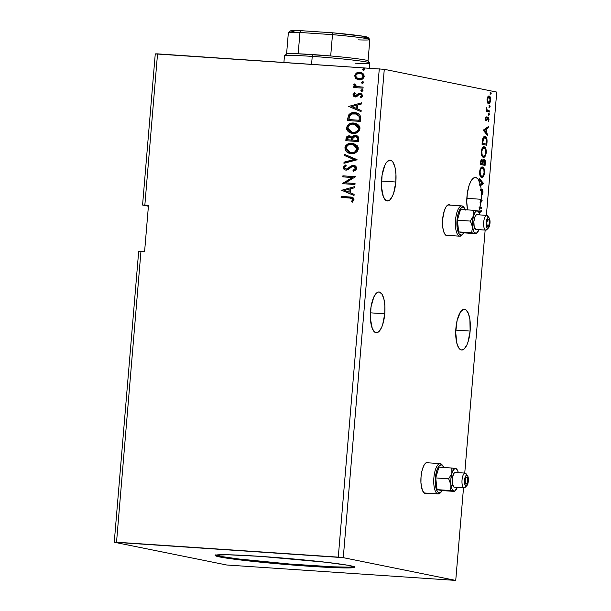 <?xml version="1.0" encoding="UTF-8"?>
<svg xmlns="http://www.w3.org/2000/svg" width="611" height="611" viewBox="0 0 611 611"><rect width="100%" height="100%" fill="white"/><g stroke="black" fill="none" stroke-linecap="round" stroke-linejoin="round"><path stroke-width="0.92" d="M427.96 462.81A15.573 5.484 93.9 0 0 427.127 462.397M428.785 462.932L426.669 462.504L424.523 464.421L423.538 466.185L421.941 470.974L421.032 476.824A15.573 5.484 -86.1 0 1 427.494 462.382A15.573 5.484 -86.1 0 1 428.685 462.855M449.604 205.067A15.573 5.484 93.9 0 0 448.772 204.654M450.429 205.197L448.314 204.769L446.16 206.686L444.312 210.658L442.67 219.089A15.573 5.484 -86.1 0 1 449.138 204.647A15.573 5.484 -86.1 0 1 450.33 205.12M370.541 310.915A20.438 7.202 -86.1 0 1 379.026 291.959A20.438 7.202 -86.1 0 1 384.762 313.794L370.411 312.824L384.762 313.794L384.877 305.897L383.891 298.985L381.951 294.105L379.362 292.005L377.942 292.111L376.506 293.005L373.833 296.946L371.007 306.974L370.426 318.812L372.275 328.474L374.589 332.025L375.941 332.697L378.797 331.704L381.47 327.756L382.616 324.853L384.762 313.794A20.438 7.202 -86.1 0 1 376.277 332.743A20.438 7.202 -86.1 0 1 370.541 310.915M455.905 328.191A20.438 7.202 -86.1 0 1 464.391 309.235A20.438 7.202 -86.1 0 1 470.134 331.07L455.775 330.1L470.134 331.07L469.882 319.522L468.393 313.512L466.078 309.953L464.727 309.281L463.306 309.395L460.488 311.908L457.097 320.515L455.707 332.185L456.776 343L458.716 347.88L459.953 349.309L461.305 349.981L464.161 348.98L466.842 345.039L467.98 342.129L470.134 331.07A20.438 7.202 -86.1 0 1 461.641 350.019A20.438 7.202 -86.1 0 1 455.905 328.191M466.972 196.414A20.438 7.202 -86.1 0 1 475.457 177.457A20.438 7.202 -86.1 0 1 480.376 184.698L479.65 184.652A20.438 7.202 -86.1 0 1 479.856 185.584L480.582 185.637A20.438 7.202 -86.1 0 1 481.155 189.494L480.429 189.448A20.438 7.202 -86.1 0 1 480.521 190.487L481.254 190.54A20.438 7.202 -86.1 0 1 481.193 199.293L466.842 198.323L481.193 199.293L481.254 190.54L481.964 190.288L482.446 191.472L481.651 195.138L482.606 193.817L482.965 191.655L482.331 189.441L481.155 189.494A20.438 7.202 93.9 0 0 480.582 185.637L483.553 183.499L479.177 178.191L479.085 179.329L482.407 183.353L480.376 184.698L478.161 179.275L476.206 177.625L475.152 177.457L472.99 178.458L470.928 181.146L469.133 185.293L467.3 193.427L466.773 202.027L467.545 209.886A20.438 7.202 -86.1 0 1 466.972 196.414M381.6 179.138A20.438 7.202 -86.1 0 1 390.093 160.181A20.438 7.202 -86.1 0 1 395.829 182.017L381.478 181.047L395.829 182.017L395.943 174.12L394.958 167.208L393.018 162.327L391.781 160.899L390.429 160.227L389.008 160.342L386.183 162.854L384.892 165.169L382.074 175.197L381.493 187.035L383.341 196.696L385.656 200.255L387.007 200.927L389.864 199.927L392.537 195.986L393.683 193.076L395.829 182.017A20.438 7.202 -86.1 0 1 387.343 200.966A20.438 7.202 -86.1 0 1 381.6 179.138M215.759 555.124A70.074 3.078 -175.2 0 0 309.449 565.488L309.387 566.267A70.074 3.078 4.8 0 1 215.164 555.468A70.074 3.078 4.8 0 1 260.607 556.392L325.854 562.25L347.728 565.228L353.929 566.611L354.785 567.291L345.36 567.94L315.681 566.672L275.66 563.609L244.14 560.409L219.563 556.927L216.065 556.048L215.301 555.682L215.79 555.116L228.361 554.78L260.607 556.392A70.074 3.078 4.8 0 1 354.831 567.191A70.074 3.078 4.8 0 1 309.387 566.267L309.449 565.488A70.074 3.078 -175.2 0 0 354.296 566.756M114.257 542.24L226.719 564.999L455.737 580.419L343.275 557.66L384.281 69.31L496.743 92.078L486.394 215.347L496.743 92.078L384.281 69.31L343.275 557.66L114.257 542.24L138.666 251.556L114.257 542.24L226.719 564.999L455.737 580.419L463.512 487.83L455.737 580.419L343.275 557.66L338.28 557.14L379.286 68.791L338.28 557.14L116.533 542.209L140.942 251.526L116.533 542.209L114.257 542.24M155.263 53.89L142.569 205.044L148.404 206.228L142.569 205.044L155.263 53.89L384.281 69.31L157.539 53.86L144.853 205.021L157.539 53.86L155.263 53.89M485.157 230.095L464.75 473.09L485.157 230.095M421.032 476.824L420.941 482.843L422.354 490.205L424.118 492.917L425.149 493.428L426.646 493.153A15.573 5.484 -86.1 0 1 425.401 493.459A15.573 5.484 -86.1 0 1 421.032 476.824M442.67 219.089L442.86 227.888L443.998 232.463L445.755 235.174L446.786 235.686L448.291 235.418A15.573 5.484 -86.1 0 1 447.046 235.724A15.573 5.484 -86.1 0 1 442.67 219.089M481.674 177.457C483.018 177.778 483.988 176.205 484.584 172.722L484.095 172.692L484.584 172.722C484.569 169.125 483.889 167.223 482.53 167.017L482.53 167.017C481.163 166.673 480.185 168.269 479.589 171.798C479.62 175.372 480.315 177.259 481.674 177.457L483.4 176.526L484.584 172.722L484.049 168.59L482.53 167.017L480.781 167.941L479.589 171.798L480.139 175.915L481.873 177.48M483.37 157.287C484.714 157.607 485.684 156.026 486.28 152.551L485.783 152.521L486.28 152.551C486.264 148.954 485.577 147.052 484.218 146.846L484.218 146.846C482.858 146.503 481.88 148.091 481.285 151.627C481.315 155.202 482.01 157.088 483.37 157.287L484.668 156.844L485.493 155.675L486.303 152.246L485.745 148.42L484.004 146.816L482.071 148.458L481.262 151.933L481.835 155.736L483.568 157.31M483.209 130.189L487.586 135.497L487.685 134.367L486.28 132.663L486.6 128.852L488.235 127.768L488.334 126.63L483.209 130.189L487.586 135.497L487.685 134.367L486.28 132.663L486.6 128.852L488.235 127.768L488.334 126.63L483.209 130.189M488.945 115.258L489.411 114.471L489.09 113.516L488.701 114.99L489.411 114.471L489.075 113.516L488.624 114.31L488.945 115.258M489.037 105.466L489.358 106.421L490.083 106.467L489.747 105.52L489.296 106.306L489.617 107.261L490.053 105.924L489.694 105.52L489.365 105.94L489.632 107.261M490.717 94.216L491.183 93.422L490.862 92.475L490.389 93.262L490.725 94.216L491.183 93.422L490.862 92.475L490.389 93.262L490.717 94.216M488.51 103.671C489.487 103.901 490.19 102.74 490.61 100.204L490.182 100.173L490.61 100.204C490.625 97.584 490.137 96.194 489.151 96.019L487.83 96.782L487.028 99.478L487.883 103.305L488.823 103.679L489.762 102.976L490.648 99.326L489.739 96.362L488.823 96.011L487.99 96.569L486.998 99.906L487.364 102.411L488.647 103.687M489.556 112.019L489.648 110.981L487.082 110.125L486.455 107.681L486.692 110.377L486.18 110.278L486.096 111.317L489.556 112.019L489.648 110.981L487.303 110.339L486.455 107.681L486.692 110.377L486.18 110.278L486.096 111.317L489.556 112.019M485.424 118.542L485.6 120.115L486.303 120.718L488.296 118.213L488.349 121.505L489.014 119.198L488.181 117.045L486.318 119.664L485.844 118.786L486.089 116.625L485.524 117.931L485.86 118.557L486.333 117.297L486.089 116.625L485.424 118.542L486.165 120.711L488.113 118.099L488.349 121.505L488.999 119.451L488.181 117.045L486.234 119.664L485.424 118.534M485.157 136.421L484.744 136.398L485.157 136.421C484.202 136.07 483.362 136.94 482.644 139.033L482.026 144.28L486.768 145.235L486.807 138.269L485.768 136.688L484.218 136.536L482.751 138.636L482.026 144.28L486.768 145.235L487.036 142.088L486.532 142.05L487.036 142.088C487.166 138.43 486.539 136.543 485.157 136.421L484.935 136.39M484.225 159.227L482.835 161.121L482.293 161.083L482.835 161.121L481.934 159.647C481.185 159.509 480.704 160.472 480.49 162.534L480.33 164.451L485.073 165.413L485.249 160.83L484.133 159.219L482.835 161.121L482.209 159.776L481.231 159.929L480.33 164.451L485.073 165.413L485.302 162.702C485.363 160.556 485.004 159.402 484.225 159.227L484.133 159.219M479.498 213.407L479.559 212.681L481.201 211.589L481.292 210.459L478.856 212.07L481.292 210.459L481.201 211.589L479.177 212.651L479.498 213.407M478.573 211.673L479.742 208.023L481.468 208.366L481.552 207.328L479.994 207.007A20.438 7.202 93.9 0 0 480.819 202.615L482.102 200.782L481.101 200.332A20.438 7.202 93.9 0 0 481.193 199.293A20.438 7.202 -86.1 0 1 481.101 200.332L482.125 200.545L480.376 200.286L481.376 200.729L480.093 202.569L480.819 202.615L482.102 200.782L481.399 200.492L480.093 202.569A20.438 7.202 93.9 0 0 480.376 200.286A20.438 7.202 -86.1 0 1 480.093 202.569L480.819 202.615A20.438 7.202 -86.1 0 1 479.994 207.007L481.552 207.328L479.268 206.961L480.826 207.274L480.75 208.221L480.826 207.274L481.552 207.328L481.468 208.366L479.742 208.023A20.438 7.202 -86.1 0 1 478.573 211.673M482.812 183.621L479.856 185.584L480.582 185.637L483.553 183.499L479.177 178.191L479.085 179.329L482.407 183.353L479.65 184.652A20.438 7.202 93.9 0 1 479.856 185.584L482.812 183.621M480.582 190.418L481.804 190.22L482.446 192.282L481.476 194.245L481.651 195.138L482.942 192.305L482.446 192.266L482.942 192.305L481.896 189.173L480.429 189.448A20.438 7.202 -86.1 0 1 480.521 190.487L481.743 190.212M481.896 189.173L481.155 189.494M479.016 207.969L479.742 208.023L479.016 207.969A20.438 7.202 93.9 0 0 479.268 206.961A20.438 7.202 -86.1 0 1 479.016 207.969M138.666 251.556L144.578 251.77L148.488 205.265L142.569 205.044L148.488 205.265L144.578 251.77L138.666 251.556M362.537 83.409L363.652 82.706L362.865 81.691L361.681 82.095L361.849 83.142L362.537 83.409L363.667 82.607L362.682 81.668L361.552 82.462L362.331 83.379M361.865 91.406L362.995 90.611L362.01 89.664L361.009 90.1L361.185 91.146L361.865 91.406L362.995 90.611L362.01 89.664L360.88 90.466L361.659 91.375M348.713 106.436L361.07 111.637L361.162 110.507L357.206 108.834L357.519 105.023L361.72 103.908L361.811 102.77L348.713 106.436L361.07 111.637L361.162 110.507L357.206 108.834L357.519 105.023L361.72 103.908L361.811 102.77L348.713 106.436M352.891 133.481L357.351 132.511L359.131 130.953L359.925 128.99L359.902 127.47L358.825 125.37L357.007 123.941L354.281 123.094L351.394 123.17L349.202 124.002L347.407 125.576L346.62 127.562L346.788 129.547L348.163 131.594L350.187 132.862L352.891 133.481C356.511 133.771 358.871 132.175 359.963 128.692L354.93 123.201L353.708 123.04C350.042 122.719 347.667 124.331 346.582 127.867L351.707 133.32L352.891 133.481M341.671 190.265L354.029 195.467L354.128 194.329L350.164 192.664L350.485 188.852L354.678 187.73L354.777 186.599L341.671 190.265L354.029 195.467L354.128 194.329L350.164 192.664L350.485 188.852L354.678 187.73L354.777 186.599L341.671 190.265M353.318 166.383L355.587 168.483L354.701 169.782L353.288 170.461L355.312 168.43L353.013 170.408L353.593 171.301L356.625 168.437L356.076 166.666L354.021 165.428L351.104 165.864L347.56 168.651L346.055 169.048L344.566 167.872L344.78 166.948L346.345 165.864L345.627 164.993L343.344 167.017L344.1 169.377L345.505 170.026L347.529 169.889L351.745 166.795L353.7 166.436L354.739 166.963L355.319 168.224L354.433 169.728L353.013 170.408L353.593 171.301L355.946 169.965L356.625 168.437C356.396 166.52 355.335 165.489 353.425 165.344L346.33 169.102L344.558 167.567L346.345 165.864L345.627 164.993L343.26 167.467C343.451 169.125 344.375 169.995 346.025 170.095L348.003 169.69L352.043 166.643L353.318 166.383L355.006 167.024L355.594 168.277M351.203 153.651L355.655 152.681L357.435 151.123L358.183 149.466L358.206 147.648L357.13 145.548L353.15 143.356L349.706 143.341L347.514 144.173L345.711 145.754L344.978 147.434L345.093 149.726L346.468 151.772L348.491 153.033L351.203 153.651C354.815 153.941 357.175 152.345 358.267 148.863L353.234 143.371L352.012 143.211C348.346 142.898 345.971 144.509 344.887 148.045L350.011 153.491L351.203 153.651M363.629 70.364L364.752 69.662L363.965 68.646L362.774 69.051L362.949 70.105L363.629 70.364L364.767 69.562L363.782 68.623L362.644 69.425L363.43 70.334M358.558 141.553L358.619 137.467L357.847 136.36L356.091 135.482L353.441 135.787L352.012 137.322L350.164 135.986L348.178 135.963L346.582 136.925L345.994 138.781L345.834 140.698L358.558 141.553L358.787 138.842C358.657 136.704 357.542 135.55 355.442 135.398L352.012 137.322L349.408 135.863C347.407 135.749 346.269 136.719 345.994 138.781L345.834 140.698L358.558 141.553M357.023 159.815L344.68 154.438L344.581 155.568L353.96 159.517L344.031 162.167L343.932 163.305L357.038 159.639L344.68 154.438L344.581 155.568L353.96 159.517L344.031 162.167L343.932 163.305L357.023 159.815M349.538 197.964L352.516 198.926L352.616 199.98L351.386 201.577L352.318 202.172L353.998 199.705L353.662 198.277L352.547 197.391L341.159 196.352L341.075 197.391L351.272 198.163L352.692 199.629L351.386 201.577L352.318 202.172L353.998 199.705L351.76 197.162L341.159 196.352L341.075 197.391L349.538 197.964M355.037 183.468L345.574 182.826L355.61 176.686L342.886 175.831L342.794 176.869L352.287 177.511L342.229 183.651L354.953 184.507L355.037 183.468L345.574 182.826L355.61 176.686L342.886 175.831L342.794 176.869L352.287 177.511L342.229 183.651L354.953 184.507L355.037 183.468M360.513 118.229L360.085 115.326L358.481 113.722L355.862 112.752L352.272 112.745L350.409 113.386L348.553 115.067L347.529 120.52L360.253 121.383L360.513 118.229L356.083 112.791L354.754 112.615C352.157 112.279 350.05 113.165 348.43 115.273L347.529 120.52L360.253 121.383L360.513 118.229M355.205 95.851L354.12 94.766L355.212 93.498L354.464 92.834L352.967 94.988L353.395 96.064L354.823 96.851L356.702 96.668L359.039 94.499L360.559 94.369L361.429 95.629L360.33 96.996L361.139 97.653L362.117 96.813L362.583 95.339L361.002 93.399L358.611 93.452L355.289 95.858L354.128 94.995L355.212 93.498L354.464 92.834L352.975 94.758L354.731 92.887L352.975 94.758L355.243 96.905L356.702 96.668L359.131 94.445L360.429 94.323M363.041 88.16L363.125 87.121L356.824 86.533L355.151 85.555L355.151 84.455L354.204 83.898L353.861 84.448L354.059 85.578L355.197 86.586L353.83 86.495L353.738 87.533L363.041 88.16L363.125 87.121L356.824 86.533L354.204 83.898L353.822 84.669L355.197 86.586L353.83 86.495L353.738 87.533L363.041 88.16M358.359 79.766L355.877 78.613L358.222 79.736L360.75 79.743L362.896 78.75L364.133 76.787L363.896 74.634L362.804 73.343L360.146 72.243L356.343 72.992L354.594 75.481L355.579 78.338L356.144 78.674L354.846 75.749L355.877 78.613L359.085 79.85C361.727 80.056 363.43 78.888 364.194 76.344L360.536 72.304L359.734 72.197L356.343 72.992L354.571 75.695L356.343 72.992L360.673 72.335M363.904 70.418L362.644 69.425L364.103 68.684M364.232 68.707L362.957 69.28L363.721 70.395M346.109 140.713L346.269 138.834C346.536 136.772 347.674 135.802 349.683 135.917L346.849 136.979L346.109 140.713M349.943 135.932L349.408 135.863M356.366 135.543L353.716 135.841L352.28 137.376L355.442 135.398L356.198 135.512M356.06 135.482L355.442 135.398M347.858 136.222L347.308 136.528M355.358 136.444L357.32 137.696L357.336 140.423L352.608 140.102L357.611 140.477L357.443 139.232L357.336 140.423L352.608 140.102L353.334 137.254L355.358 136.444C356.908 136.643 357.603 137.574 357.443 139.232L357.611 140.477L352.608 140.102L352.944 137.926L355.358 136.444L357.336 137.322L357.71 138.254M350.065 137.032L351.249 137.704L351.646 139.048M351.249 137.704L351.493 138.101M349.347 136.91L351.226 138.048L351.302 140.018L347.224 139.743L351.577 140.072L351.348 139.484L351.302 140.018L347.224 139.743L347.667 137.551L349.347 136.91C350.821 137.063 351.485 137.926 351.348 139.484L351.577 140.072L347.224 139.743L347.315 138.659L349.859 136.994M351.623 139.537C351.76 137.979 351.096 137.116 349.614 136.963M357.71 139.285C357.87 137.628 357.175 136.696 355.625 136.497M350.149 153.521L345.162 148.099C346.246 144.563 348.621 142.951 352.287 143.264L353.372 143.402M346.819 144.906L345.246 147.488L345.498 150.115L347.185 152.192L350.332 153.56M346.33 151.406L346.743 151.826M347.735 152.567L348.316 152.88M353.425 143.409L349.973 143.402L347.781 144.227M345.719 146.22L345.414 146.892M352.654 144.356L356.328 146.174L357.175 147.885L357.16 149.351L355.121 151.902L353.379 152.551L350.538 152.529M350.424 152.498L351.554 152.658C354.441 152.903 356.335 151.643 357.236 148.863L356.961 148.809C356.068 151.589 354.174 152.849 351.279 152.605L350.286 152.475L346.2 148.083C347.109 145.288 349.018 144.013 351.921 144.257L352.944 144.395L357.236 148.863L353.074 144.417M344.214 163.229L344.031 162.167L354.227 159.578L344.581 155.568L344.948 154.545L344.856 155.629L354.227 159.578L344.299 162.228L344.214 163.229M355.587 168.483L353.593 166.444M345.276 169.942L346.025 170.095M346.292 170.148C344.642 170.057 343.718 169.178 343.527 167.521L345.902 165.046L343.611 167.07L344.375 169.438M354.296 165.482L351.378 165.917L347.835 168.705L346.04 169.064L348.026 168.583L349.125 167.322L353.425 165.344L354.128 165.451M353.998 165.421L353.425 165.344M350.851 166.23L350.347 166.582M351.928 197.2L341.434 196.406L341.343 197.414L341.159 196.352L351.898 197.193M351.524 198.208L352.959 199.423L351.653 201.63L352.402 202.104L351.386 201.577L352.967 199.682L351.401 198.185M351.233 197.093L350.63 197.032M354.036 195.405L341.939 190.319L354.036 195.405M349.164 192.182L349.141 189.211L349.164 192.182M344.749 190.388L349.141 189.211L348.896 192.129L344.749 190.388L349.141 189.211L348.896 192.129L344.749 190.388M342.504 183.674L352.555 177.564L342.504 183.674M343.069 176.892L342.886 175.831L355.602 176.716L343.153 175.884L343.069 176.892M345.841 182.888L355.037 183.506L345.841 182.888M351.844 133.343L346.849 127.928C347.942 124.392 350.317 122.78 353.983 123.094L355.067 123.231M348.514 124.736L346.941 127.317L347.193 129.944L348.881 132.022L352.028 133.381M348.026 131.235L348.438 131.648M355.121 123.239L351.669 123.223L349.477 124.056M347.415 126.049L347.109 126.721M354.349 124.186L357.748 125.706L358.741 127.241L358.901 128.936L358.245 130.494L356.816 131.732L353.25 132.488C356.137 132.732 358.031 131.464 358.924 128.692L354.77 124.247M347.888 127.913C348.805 125.11 350.714 123.834 353.616 124.079L354.64 124.216L358.657 128.638C357.763 131.411 355.869 132.679 352.975 132.434L351.982 132.304L347.888 127.913L348.598 126.103L350.027 124.843L352.692 124.071L355.434 124.438L357.473 125.652L358.604 127.653L358.443 129.585L357.313 131.128L354.808 132.327L352.058 132.32L349.53 131.22L348.301 129.792L347.888 127.913M356.687 112.92L352.547 112.798L349.912 113.929L348.385 116.082L347.804 120.543L347.697 118.465L348.698 115.326C350.317 113.218 352.425 112.332 355.022 112.668L356.221 112.821M355.694 113.799L357.847 114.57L359.069 115.815L359.306 120.306L348.919 119.565L349.584 115.907C350.836 114.127 352.532 113.379 354.663 113.661L355.724 113.799L359.306 116.365L355.846 113.822M359.039 116.311L359.306 120.306L359.131 119.13L359.031 120.245L348.919 119.565L349.584 115.907L351.806 114.005L356.541 114.013L358.046 114.86L359.039 116.311M361.07 111.584L348.98 106.49L361.07 111.584M356.205 108.361L356.182 105.382L356.205 108.361M351.783 106.558L356.182 105.382L355.938 108.3L351.783 106.558L356.182 105.382L355.938 108.3L351.783 106.558M357.198 94.69L356.419 95.721L358.886 93.514L357.198 94.69M360.039 94.254L361.697 95.69L360.33 96.996L361.254 97.584L360.33 96.996L361.139 97.653L362.583 95.591L360.078 93.208L358.611 93.452L360.704 93.307M360.818 93.323L360.078 93.208M361.697 95.69L360.307 94.308L361.277 94.705L361.697 95.69M355.518 96.958L353.242 94.812L353.662 96.118L355.09 96.905M354.288 96.622L354.678 96.798M360.582 93.292L358.886 93.514L356.572 95.629L355.342 95.889M362.14 91.459L360.88 90.466L362.331 89.725M362.468 89.748L361.162 90.42L361.949 91.436M354.013 87.556L353.83 86.495L355.472 86.64L353.822 84.669L354.472 83.951L354.189 85.349L355.472 86.64L354.097 86.548L354.013 87.556M357.252 86.625L356.824 86.533M357.099 86.586L363.125 87.159L358.283 86.785M357.886 86.739L357.29 86.632M362.804 83.463L361.552 82.462L363.003 81.729M363.14 81.744L361.834 82.424L362.621 83.44M358.275 72.373L355.946 73.541L354.846 75.749L355.571 78.093L357.672 79.56M360.826 72.365L359.123 72.251M360.23 73.328L362.483 74.305L363.331 75.993M358.626 78.743L359.451 78.865C361.422 79.048 362.713 78.2 363.324 76.322L363.056 76.268C362.438 78.147 361.147 78.987 359.184 78.811C357.206 78.72 356.045 77.712 355.717 75.779C356.366 73.908 357.679 73.068 359.65 73.244C361.62 73.328 362.758 74.336 363.056 76.268L363.178 76.971L361.88 78.376L359.764 78.872M359.451 78.865L358.833 78.781M359.65 73.244L362.216 74.252L363.056 76.268L361.613 78.315L358.871 78.781L356.312 77.498L355.77 75.443L357.786 73.48L360.459 73.366M363.324 76.322C363.026 74.389 361.895 73.381 359.925 73.297M359.184 78.811L358.764 78.773M351.921 144.257L355.778 145.823L356.778 147.358L356.893 149.298L354.846 151.849L353.112 152.498L350.363 152.49L347.277 150.886L346.223 147.839L346.903 146.281L348.331 145.013L351.921 144.257M490.129 92.429L490.457 93.376L491.183 93.422L490.457 93.376L489.984 94.163M490.389 93.743L490.419 92.834M488.655 96.049L489.64 97.462L488.579 96.019M489.373 102.343L488.265 103.587M488.09 103.633L489.274 102.541M487.983 102.595L487.219 102.083M487.395 97.493L488.334 97.019L487.532 97.325M487.975 102.595L488.701 102.64L487.02 99.54L489.067 97.065L490.19 100.12L488.594 102.633L488.052 102.595M488.22 97.004L489.51 97.309L490.205 99.463L489.755 101.808L488.594 102.633L487.677 101.586L487.448 99.57L488.12 97.546L489.067 97.065M488.861 97.05L488.334 97.019M487.273 102.167L488.594 102.633M489.617 107.261L490.083 106.467L489.358 106.421L488.892 107.208M489.289 106.788L489.327 105.871M486.173 110.347L486.692 110.377L486.173 110.347M486.303 108.216L486.784 108.254L486.303 108.216M486.257 108.674L486.684 108.705L486.257 108.674M486.646 110.293L487.303 110.339L486.646 110.293M486.577 110.286L489.648 110.981L488.922 110.927L488.838 111.874L488.922 110.927L486.646 110.339M488.365 113.47L488.685 114.417L489.411 114.471L488.685 114.417L488.22 115.212M488.617 114.784L488.655 113.875M485.753 117.259L486.333 117.297L485.753 117.259M486.57 119.473L485.531 119.611M488.181 117.045L487.616 117.281M487.754 117.159L488.212 118.137M488.563 119.42L488.999 119.451L488.563 119.42M488.052 118.091L487.12 118.129M486.7 119.275L487.311 119.313L486.7 119.275M485.86 120.558L486.577 119.267L486.005 120.436L486.73 120.482L485.44 120.657M486.165 120.711L486.73 120.482M488.258 118.427L487.624 117.06M487.555 127.141L487.509 127.714L488.235 127.768L487.509 127.714L485.837 129.181L487.555 127.141M485.592 132.098L486.952 134.313L487.685 134.367L486.921 134.695L485.592 132.098M483.637 130.288L485.103 132.068L485.829 132.121L485.103 132.068L483.637 130.288L486.073 129.196L483.637 130.288L486.073 129.196L485.829 132.121L484.363 130.342L483.637 130.288M486.135 144.081L486.05 145.09L486.135 144.081M484.584 136.413L486.501 139.522L486.371 144.097L482.11 143.333L482.598 143.333L482.659 142.646L482.163 142.615L482.659 142.646L483.041 139.675L482.507 139.636L485.073 137.467L486.577 140.156L486.371 144.097L482.598 143.333L483.713 138.094L484.935 137.444L486.112 138.315M486.203 138.651L485.424 136.994L484.431 136.375M482.85 138.231L484.34 137.414L482.957 138.071M484.172 137.391L485.073 137.467M483.668 146.846L485.149 148.717M483.072 157.248L484.798 155.561L483.179 157.233M485.294 149.176L484.569 147.549L483.492 146.793M481.659 155.286L483.454 156.24L482.087 154.644L481.796 151.429L482.736 148.618L484.47 148.015L485.592 149.794L485.768 152.727L484.836 155.507L483.454 156.24C482.362 156.088 481.804 154.56 481.774 151.673L481.285 151.643L481.774 151.673C482.262 148.878 483.049 147.618 484.133 147.885C485.233 148.045 485.783 149.573 485.791 152.49C485.31 155.255 484.531 156.508 483.454 156.24L481.621 155.217M483.408 147.839L484.133 147.885M483.454 156.24L483.026 156.21M481.201 159.601L482.11 161.075M483.79 159.303L484.454 160.487M484.806 162.663L485.302 162.702L484.806 162.663M484.439 164.252L484.355 165.268L484.439 164.252M484.515 160.785L483.736 159.272M482.071 160.907L481.346 159.639M482.423 161.686L482.606 161.014M483.95 164.222L482.186 163.863L482.911 163.916L482.469 163.351L482.957 163.389L483.156 161.739L482.484 161.694L483.156 161.739L484.141 160.273L484.676 164.267L482.186 163.863L483.95 164.222M481.697 163.763L480.414 163.504L481.697 163.763M480.903 163.504L480.994 162.427L480.506 162.396L480.994 162.427L481.85 160.693L482.43 163.817L480.414 163.473L480.903 163.504L481.247 161.144L481.949 160.724L482.43 163.817L480.903 163.504M481.063 160.64L481.85 160.693M481.735 160.685L481.124 160.64M484.042 160.265L484.813 161.548L484.676 164.267L482.911 163.916L483.339 161.067L484.141 160.273M482.575 161.105L482.453 161.556M481.972 167.017L483.461 168.888M481.376 177.427L483.102 175.731L481.483 177.404M483.599 169.346L482.873 167.72L481.796 166.971M479.963 175.456L481.758 176.411L480.391 174.815L480.109 171.607L481.048 168.789L482.774 168.185L483.897 169.965L484.072 172.905L483.141 175.685L481.758 176.411C480.666 176.258 480.109 174.738 480.086 171.851L479.589 171.813L480.086 171.851C480.574 169.056 481.353 167.788 482.438 168.063C483.538 168.216 484.088 169.751 484.095 172.661C483.614 175.433 482.835 176.686 481.758 176.411L479.925 175.395M480.315 168.743L481.537 167.994L480.338 168.712M481.712 168.01L482.438 168.063M481.758 176.411L481.331 176.388M479.116 178.947L482.827 183.453L479.116 178.947M481.308 190.464L481.804 190.22M481.46 189.257L482.079 190.395M481.567 192.984L481.323 193.519M482.094 190.472L481.392 189.211M480.521 210.971L479.085 212.46L480.521 210.971M486.073 129.196L485.829 132.121L484.363 130.342L486.073 129.196M215.362 554.903L222.335 556.652L238.855 558.996L289.408 563.999L332.636 566.802L348.575 567.161L354.846 566.512M446.687 235.663A15.573 5.484 93.9 0 0 447.558 235.365M425.042 493.398A15.573 5.484 93.9 0 0 425.92 493.108M369.785 62.918L368.005 60.817A40.876 1.795 -175.2 0 0 330.688 55.968A40.876 1.795 -175.2 0 0 313.076 54.6L312.236 56.403A42.823 1.879 4.8 0 1 369.785 62.918A42.823 1.879 4.8 0 1 355.151 63.185M369.388 68.127L369.815 63.002A42.823 1.879 -175.2 0 0 312.236 56.403L311.579 64.231L312.236 56.403A42.823 1.879 -175.2 0 0 284.466 55.838L283.916 62.375M295.151 32.184L290.538 30.871L301.215 30.687L299.963 32.467L298.176 53.783L299.963 32.467A40.876 1.795 -175.2 0 0 288.361 32.742L286.574 54.058A40.876 1.795 4.8 0 1 298.176 53.783A40.876 1.795 -175.2 0 0 286.62 53.982L284.52 55.754A42.823 1.879 4.8 0 1 312.236 56.403L313.076 54.6A40.876 1.795 -175.2 0 0 298.176 53.783L330.688 55.968A40.876 1.795 4.8 0 1 368.043 60.901L369.831 39.585A40.876 1.795 -175.2 0 0 332.483 34.651L330.688 55.968L332.483 34.651A40.876 1.795 4.8 0 1 369.8 39.501A40.876 1.795 4.8 0 1 358.222 39.86M369.8 39.501L368.021 37.408A38.928 1.711 -175.2 0 0 332.911 32.826L332.483 34.651L299.963 32.467L301.215 30.687L332.911 32.826L301.215 30.687A38.928 1.711 -175.2 0 0 290.508 30.894L288.407 32.666A40.876 1.795 4.8 0 1 299.963 32.467L332.483 34.651L332.911 32.826L363.362 36.27L367.975 37.577L363.614 37.905M466.728 477.13L467.507 478.321L467.652 480.865L467.094 483.255L466.14 484.103A3.506 1.237 -86.1 0 1 465.208 480.452A3.506 1.237 -86.1 0 1 466.674 477.122A3.506 1.237 -86.1 0 1 466.728 477.13A3.506 1.237 -86.1 0 1 467.659 480.781A3.506 1.237 -86.1 0 1 466.201 484.111A3.506 1.237 -86.1 0 1 466.14 484.103L465.368 482.904L465.215 480.368L465.781 477.978L466.728 477.13M442.99 466.025L442.127 464.879A15.183 5.354 93.9 0 0 440.439 463.665L441.432 464.902A14.015 4.941 -86.1 0 1 442.99 466.025A14.015 4.941 -86.1 0 1 443.815 467.484M424.057 492.863A15.183 5.354 93.9 0 0 424.454 492.993L437.904 493.894A15.183 5.354 93.9 0 0 440.241 492.947L441.249 491.931A14.015 4.941 -86.1 0 1 439.088 492.802L437.904 493.894L424.454 492.993A15.183 5.354 93.9 0 0 424.698 493.024L438.156 493.925A15.183 5.354 -86.1 0 1 437.904 493.894A15.183 5.354 -86.1 0 1 433.856 478.062A15.183 5.354 -86.1 0 1 440.195 463.627A15.183 5.354 -86.1 0 1 440.439 463.665A15.183 5.354 -86.1 0 1 442.555 465.529M443.945 467.797L442.364 465.361L441.432 464.902L439.477 465.582L436.857 470.279L435.383 477.863L435.559 485.783L437.316 491.366L438.163 492.344L440.065 492.733L442.257 490.595A14.015 4.941 -86.1 0 1 441.249 491.931M467.499 475.625L466.056 473.724A7.401 2.604 93.9 0 0 465.238 473.128L466.888 475.19A5.453 1.917 -86.1 0 1 467.499 475.625A5.453 1.917 -86.1 0 1 468.354 480.742A5.453 1.917 -86.1 0 1 466.819 485.699A5.453 1.917 -86.1 0 1 465.979 486.043L464.001 487.861A7.401 2.604 93.9 0 0 465.139 487.395L466.819 485.699M466.01 486.05A7.401 2.604 -86.1 0 1 464.123 487.876A7.401 2.604 -86.1 0 1 464.001 487.861L454.187 487.196A7.401 2.604 93.9 0 0 454.309 487.211A7.401 2.604 93.9 0 0 454.431 487.211M454.699 487.158L464.001 487.861A7.401 2.604 -86.1 0 1 462.031 480.147A7.401 2.604 -86.1 0 1 465.116 473.113A7.401 2.604 -86.1 0 1 465.238 473.128A7.401 2.604 -86.1 0 1 466.651 474.884M440.745 492.367A15.183 5.354 -86.1 0 1 438.156 493.925M441.585 490.549L454.5 491.42L441.585 490.549L437.048 489.632L435.727 477.932L438.935 467.155L451.85 468.026L438.935 467.155L435.727 477.932L448.634 478.803L435.727 477.932L437.048 489.632L449.963 490.503L437.048 489.632L441.585 490.549M456.386 468.943L451.85 468.026L451.873 473.525L448.634 478.803L450.926 484.76L450.819 487.738L449.963 490.503L454.5 491.42M425.936 462.84L426.99 462.756A15.183 5.354 93.9 0 0 426.745 462.726A15.183 5.354 93.9 0 0 426.081 462.794M423.446 492.489L424.721 493.024M456.463 468.797L454.699 468.767L453.652 469.699L451.873 473.525A11.288 3.979 -86.1 0 1 455.745 468.591L451.85 468.026L452.171 472.097L450.872 479.039L450.926 484.76A11.288 3.979 -86.1 0 1 451.873 473.525L448.634 478.803L450.635 483.217L452.018 489.167L453.858 491.068L454.912 490.893L457.303 487.418A11.288 3.979 -86.1 0 1 455.592 490.366A11.288 3.979 -86.1 0 1 453.858 491.068A11.288 3.979 -86.1 0 1 450.926 484.76L450.819 487.738L449.963 490.503L454.569 491.275M455.745 468.591A11.288 3.979 -86.1 0 1 456.997 469.5A11.288 3.979 -86.1 0 1 458.296 472.654L457.586 470.493L455.745 468.591M454.187 487.196L452.545 484.668L452.232 479.314L453.423 474.258L454.393 472.83L455.424 472.471A7.401 2.604 93.9 0 0 455.302 472.448A7.401 2.604 93.9 0 0 452.216 479.482A7.401 2.604 93.9 0 0 454.187 487.196M466.888 475.19L465.414 476.504L464.666 479.177L464.604 483.309L465.292 485.478L465.979 486.043L467.11 485.34L468.385 479.933L467.866 476.32L465.238 473.128A7.401 2.604 93.9 0 0 462.046 479.971A7.401 2.604 93.9 0 0 464.001 487.861L465.979 486.043A5.453 1.917 -86.1 0 1 464.536 480.231A5.453 1.917 -86.1 0 1 466.888 475.19M440.439 463.665A15.183 5.354 93.9 0 0 433.886 477.71A15.183 5.354 93.9 0 0 437.904 493.894L439.088 492.802A14.015 4.941 -86.1 0 1 435.383 477.863A14.015 4.941 -86.1 0 1 441.432 464.902L440.439 463.665M488.372 219.387L489.151 220.586L489.296 223.122L488.731 225.52L487.784 226.368A3.506 1.237 -86.1 0 1 486.852 222.71A3.506 1.237 -86.1 0 1 488.311 219.38A3.506 1.237 -86.1 0 1 488.372 219.387A3.506 1.237 -86.1 0 1 489.304 223.046A3.506 1.237 -86.1 0 1 487.845 226.375A3.506 1.237 -86.1 0 1 487.784 226.368L487.013 225.169L486.86 222.633L487.425 220.235L488.372 219.387M464.635 208.282L463.772 207.144A15.183 5.354 93.9 0 0 462.084 205.922L463.077 207.16A14.015 4.941 -86.1 0 1 464.635 208.282A14.015 4.941 -86.1 0 1 465.46 209.741M445.702 235.128A15.183 5.354 93.9 0 0 446.099 235.25L459.548 236.159A15.183 5.354 93.9 0 0 461.878 235.212L462.886 234.196A14.015 4.941 -86.1 0 1 460.732 235.067L459.548 236.159L446.099 235.25A15.183 5.354 93.9 0 0 446.343 235.288L459.793 236.19A15.183 5.354 -86.1 0 1 459.548 236.159A15.183 5.354 -86.1 0 1 455.5 220.327A15.183 5.354 -86.1 0 1 461.832 205.892A15.183 5.354 -86.1 0 1 462.084 205.922A15.183 5.354 -86.1 0 1 464.2 207.793M465.59 210.062L464.856 208.603L463.077 207.16L462.099 207.236L460.167 208.962L457.845 214.866L457.028 220.128L457.196 228.048L458.953 233.631L460.732 235.067L461.71 234.991L463.902 232.86A14.015 4.941 -86.1 0 1 462.886 234.196M489.136 217.89L487.7 215.981A7.401 2.604 93.9 0 0 486.883 215.393L488.533 217.455A5.453 1.917 -86.1 0 1 489.136 217.89A5.453 1.917 -86.1 0 1 489.991 223.007A5.453 1.917 -86.1 0 1 488.464 227.964A5.453 1.917 -86.1 0 1 487.624 228.3L485.646 230.118A7.401 2.604 93.9 0 0 486.784 229.66L488.464 227.964M487.654 228.308A7.401 2.604 -86.1 0 1 485.768 230.133A7.401 2.604 -86.1 0 1 485.646 230.118L475.832 229.461A7.401 2.604 93.9 0 0 475.946 229.476A7.401 2.604 93.9 0 0 476.068 229.476M476.343 229.415L485.646 230.118A7.401 2.604 -86.1 0 1 483.675 222.404A7.401 2.604 -86.1 0 1 486.761 215.377A7.401 2.604 -86.1 0 1 486.883 215.393A7.401 2.604 -86.1 0 1 488.288 217.149M462.39 234.624A15.183 5.354 -86.1 0 1 459.793 236.19M463.23 232.814L476.137 233.685L463.23 232.814L458.693 231.897L457.372 220.197L460.579 209.413L473.487 210.283L460.579 209.413L457.372 220.197L470.279 221.067L457.372 220.197L458.693 231.897L471.6 232.768L458.693 231.897L463.23 232.814M478.031 211.207L473.487 210.283L473.884 212.972L473.517 215.782L470.279 221.067L472.57 227.025L471.6 232.768L476.137 233.685M447.58 205.105L448.634 205.021A15.183 5.354 93.9 0 0 448.382 204.99A15.183 5.354 93.9 0 0 447.726 205.059M445.091 234.754L446.366 235.288M478.1 211.062L476.343 211.032L475.297 211.964L473.517 215.782A11.288 3.979 -86.1 0 1 477.39 210.856L473.487 210.283L473.815 214.362L472.517 221.297L472.57 227.025A11.288 3.979 -86.1 0 1 473.517 215.782L470.279 221.067L472.28 225.482L473.662 231.432L474.518 232.745L476.549 233.158L478.948 229.675A11.288 3.979 -86.1 0 1 477.237 232.631A11.288 3.979 -86.1 0 1 475.503 233.333A11.288 3.979 -86.1 0 1 472.57 227.025L471.6 232.768L476.213 233.539M477.39 210.856A11.288 3.979 -86.1 0 1 478.642 211.757A11.288 3.979 -86.1 0 1 479.94 214.919L479.23 212.758L477.39 210.856M475.832 229.461L474.189 226.933L473.869 221.572L475.06 216.515L476.03 215.095L477.061 214.728A7.401 2.604 93.9 0 0 476.947 214.713A7.401 2.604 93.9 0 0 473.861 221.747A7.401 2.604 93.9 0 0 475.832 229.461M488.533 217.455L487.402 218.15L486.31 221.442L486.15 224.596L486.929 227.743L488.006 228.277L488.754 227.605L490.03 222.198L489.51 218.578L486.883 215.393A7.401 2.604 93.9 0 0 483.691 222.236A7.401 2.604 93.9 0 0 485.646 230.118L487.624 228.3A5.453 1.917 -86.1 0 1 486.18 222.496A5.453 1.917 -86.1 0 1 488.533 217.455M462.084 205.922A15.183 5.354 93.9 0 0 455.531 219.975A15.183 5.354 93.9 0 0 459.548 236.159L460.732 235.067A14.015 4.941 -86.1 0 1 457.028 220.128A14.015 4.941 -86.1 0 1 463.077 207.16L462.084 205.922M426.768 462.336L427.494 462.382M448.413 204.601L449.138 204.647M488.074 118.091L487.349 118.045M481.758 190.212L481.033 190.166M446.32 235.67L447.046 235.724M424.676 493.413L425.401 493.459M454.309 487.211L464.123 487.876M426.745 462.726L440.195 463.627M456.997 469.5L456.493 468.828M454.607 491.366L455.592 490.366M455.302 472.448L465.116 473.113M475.946 229.476L485.768 230.133M448.382 204.99L461.832 205.892M478.642 211.757L478.138 211.093M476.244 233.631L477.237 232.631M476.947 214.713L486.761 215.377"/></g></svg>
